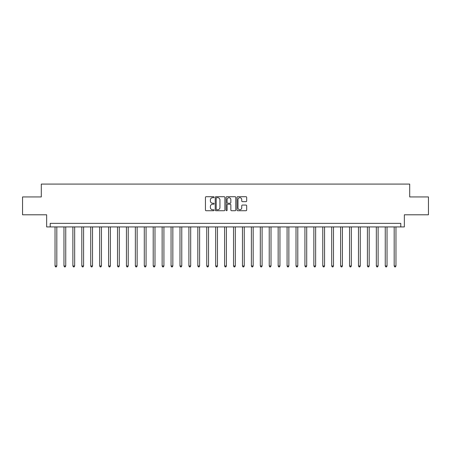 <?xml version="1.0" encoding="UTF-8"?>
<svg xmlns="http://www.w3.org/2000/svg" width="451" height="451" viewBox="0 0 451 451"><rect width="100%" height="100%" fill="white"/><g stroke="black" fill="none" stroke-linecap="round" stroke-linejoin="round"><path stroke-width="0.68" d="M214.078 197.205A0.49 0.49 0 0 0 213.588 196.715L206.141 196.715A0.699 0.699 0 0 0 205.436 197.414L205.436 210.031A0.699 0.699 0 0 0 206.141 210.73L213.588 210.73A0.49 0.49 0 0 0 214.078 210.239A0.49 0.49 0 0 0 213.588 209.749L212.624 209.749A2.244 2.244 0 0 1 210.38 207.511L210.38 206.457A2.244 2.244 0 0 1 212.624 204.213L213.588 204.213A0.49 0.49 0 0 0 214.078 203.722A0.49 0.49 0 0 0 213.588 203.232L212.624 203.232A2.244 2.244 0 0 1 210.38 200.988L210.38 199.94A2.244 2.244 0 0 1 212.624 197.696L213.588 197.696A0.49 0.49 0 0 0 214.078 197.205M245.981 201.653A0.699 0.699 0 0 0 246.68 200.954L246.68 197.414A0.699 0.699 0 0 0 245.981 196.715L237.711 196.715A0.699 0.699 0 0 0 237.012 197.414L237.012 210.031A0.699 0.699 0 0 0 237.711 210.73L245.981 210.73A0.699 0.699 0 0 0 246.68 210.031L246.68 205.757A0.699 0.699 0 0 0 245.981 205.053L242.441 205.053A0.699 0.699 0 0 0 241.742 205.757L241.742 207.877A1.877 1.877 0 0 1 239.864 209.749A1.877 1.877 0 0 1 237.993 207.877L237.993 199.573A1.877 1.877 0 0 1 239.864 197.696A1.877 1.877 0 0 1 241.742 199.573L241.742 200.954A0.699 0.699 0 0 0 242.441 201.653L245.981 201.653M400.781 226.926L404.355 226.926L404.355 214.789L428.45 214.789L428.45 196.94L409.705 196.94L409.705 184.087L41.295 184.087L41.295 196.94L22.55 196.94L22.55 214.789L46.645 214.789L46.645 226.926L400.781 226.926L400.781 223.358L50.219 223.358L50.219 226.926M224.886 197.414A0.699 0.699 0 0 0 224.186 196.715L215.916 196.715A0.699 0.699 0 0 0 215.217 197.414L215.217 210.031A0.699 0.699 0 0 0 215.916 210.73L224.186 210.73A0.699 0.699 0 0 0 224.886 210.031L224.886 197.414M226.814 196.715L235.084 196.715A0.699 0.699 0 0 1 235.783 197.414L235.783 210.031A0.699 0.699 0 0 1 235.084 210.73L231.543 210.73A0.699 0.699 0 0 1 230.844 210.031L230.844 204.917A0.699 0.699 0 0 0 230.145 204.213L227.794 204.213A0.699 0.699 0 0 0 227.095 204.917L227.095 210.239A0.49 0.49 0 0 1 226.605 210.73A0.49 0.49 0 0 1 226.114 210.239L226.114 197.414A0.699 0.699 0 0 1 226.814 196.715M216.689 197.696A0.49 0.49 0 0 0 216.198 198.186L216.198 209.258A0.49 0.49 0 0 0 216.689 209.749L217.703 209.749A2.244 2.244 0 0 0 219.947 207.511L219.947 199.94A2.244 2.244 0 0 0 217.703 197.696L216.689 197.696M230.844 199.607A1.877 1.877 0 0 0 228.967 197.73A1.877 1.877 0 0 0 227.095 199.607L227.095 202.533A0.699 0.699 0 0 0 227.794 203.232L230.145 203.232A0.699 0.699 0 0 0 230.844 202.533L230.844 199.607M55.039 226.926L55.039 265.983L56.82 265.983L56.82 226.926M56.82 265.983L56.285 266.913L55.574 266.913L55.039 265.983M63.963 226.926L63.963 265.983L65.745 265.983L65.745 226.926M65.745 265.983L65.209 266.913L64.499 266.913L63.963 265.983M72.887 226.926L72.887 265.983L74.669 265.983L74.669 226.926M74.669 265.983L74.133 266.913L73.423 266.913L72.887 265.983M81.811 226.926L81.811 265.983L83.593 265.983L83.593 226.926M83.593 265.983L83.063 266.913L82.347 266.913L81.811 265.983M90.736 226.926L90.736 265.983L92.523 265.983L92.523 226.926M92.523 265.983L91.987 266.913L91.271 266.913L90.736 265.983M99.66 226.926L99.66 265.983L101.447 265.983L101.447 226.926M101.447 265.983L100.911 266.913L100.195 266.913L99.66 265.983M108.584 226.926L108.584 265.983L110.371 265.983L110.371 226.926M110.371 265.983L109.835 266.913L109.119 266.913L108.584 265.983M117.508 226.926L117.508 265.983L119.295 265.983L119.295 226.926M119.295 265.983L118.76 266.913L118.044 266.913L117.508 265.983M126.432 226.926L126.432 265.983L128.219 265.983L128.219 226.926M128.219 265.983L127.684 266.913L126.968 266.913L126.432 265.983M135.362 226.926L135.362 265.983L137.143 265.983L137.143 226.926M137.143 265.983L136.608 266.913L135.898 266.913L135.362 265.983M144.286 226.926L144.286 265.983L146.068 265.983L146.068 226.926M146.068 265.983L145.532 266.913L144.822 266.913L144.286 265.983M153.21 226.926L153.21 265.983L154.992 265.983L154.992 226.926M154.992 265.983L154.456 266.913L153.746 266.913L153.21 265.983M162.135 226.926L162.135 265.983L163.922 265.983L163.922 226.926M163.922 265.983L163.386 266.913L162.67 266.913L162.135 265.983M171.059 226.926L171.059 265.983L172.846 265.983L172.846 226.926M172.846 265.983L172.31 266.913L171.594 266.913L171.059 265.983M179.983 226.926L179.983 265.983L181.77 265.983L181.77 226.926M181.77 265.983L181.234 266.913L180.518 266.913L179.983 265.983M188.907 226.926L188.907 265.983L190.694 265.983L190.694 226.926M190.694 265.983L190.159 266.913L189.443 266.913L188.907 265.983M197.831 226.926L197.831 265.983L199.618 265.983L199.618 226.926M199.618 265.983L199.083 266.913L198.367 266.913L197.831 265.983M206.755 226.926L206.755 265.983L208.542 265.983L208.542 226.926M208.542 265.983L208.007 266.913L207.291 266.913L206.755 265.983M215.685 226.926L215.685 265.983L217.467 265.983L217.467 226.926M217.467 265.983L216.931 266.913L216.221 266.913L215.685 265.983M224.609 226.926L224.609 265.983L226.391 265.983L226.391 226.926M226.391 265.983L225.855 266.913L225.145 266.913L224.609 265.983M233.533 226.926L233.533 265.983L235.315 265.983L235.315 226.926M235.315 265.983L234.779 266.913L234.069 266.913L233.533 265.983M242.458 226.926L242.458 265.983L244.245 265.983L244.245 226.926M244.245 265.983L243.709 266.913L242.993 266.913L242.458 265.983M251.382 226.926L251.382 265.983L253.169 265.983L253.169 226.926M253.169 265.983L252.633 266.913L251.917 266.913L251.382 265.983M260.306 226.926L260.306 265.983L262.093 265.983L262.093 226.926M262.093 265.983L261.557 266.913L260.841 266.913L260.306 265.983M269.23 226.926L269.23 265.983L271.017 265.983L271.017 226.926M271.017 265.983L270.482 266.913L269.766 266.913L269.23 265.983M278.154 226.926L278.154 265.983L279.941 265.983L279.941 226.926M279.941 265.983L279.406 266.913L278.69 266.913L278.154 265.983M287.078 226.926L287.078 265.983L288.865 265.983L288.865 226.926M288.865 265.983L288.33 266.913L287.614 266.913L287.078 265.983M296.008 226.926L296.008 265.983L297.79 265.983L297.79 226.926M297.79 265.983L297.254 266.913L296.544 266.913L296.008 265.983M304.932 226.926L304.932 265.983L306.714 265.983L306.714 226.926M306.714 265.983L306.178 266.913L305.468 266.913L304.932 265.983M313.857 226.926L313.857 265.983L315.638 265.983L315.638 226.926M315.638 265.983L315.102 266.913L314.392 266.913L313.857 265.983M322.781 226.926L322.781 265.983L324.568 265.983L324.568 226.926M324.568 265.983L324.032 266.913L323.316 266.913L322.781 265.983M331.705 226.926L331.705 265.983L333.492 265.983L333.492 226.926M333.492 265.983L332.956 266.913L332.24 266.913L331.705 265.983M340.629 226.926L340.629 265.983L342.416 265.983L342.416 226.926M342.416 265.983L341.881 266.913L341.165 266.913L340.629 265.983M349.553 226.926L349.553 265.983L351.34 265.983L351.34 226.926M351.34 265.983L350.805 266.913L350.089 266.913L349.553 265.983M358.477 226.926L358.477 265.983L360.264 265.983L360.264 226.926M360.264 265.983L359.729 266.913L359.013 266.913L358.477 265.983M367.407 226.926L367.407 265.983L369.189 265.983L369.189 226.926M369.189 265.983L368.653 266.913L367.937 266.913L367.407 265.983M376.331 226.926L376.331 265.983L378.113 265.983L378.113 226.926M378.113 265.983L377.577 266.913L376.867 266.913L376.331 265.983M385.255 226.926L385.255 265.983L387.037 265.983L387.037 226.926M387.037 265.983L386.501 266.913L385.791 266.913L385.255 265.983M394.18 226.926L394.18 265.983L395.961 265.983L395.961 226.926M395.961 265.983L395.426 266.913L394.715 266.913L394.18 265.983"/></g></svg>
